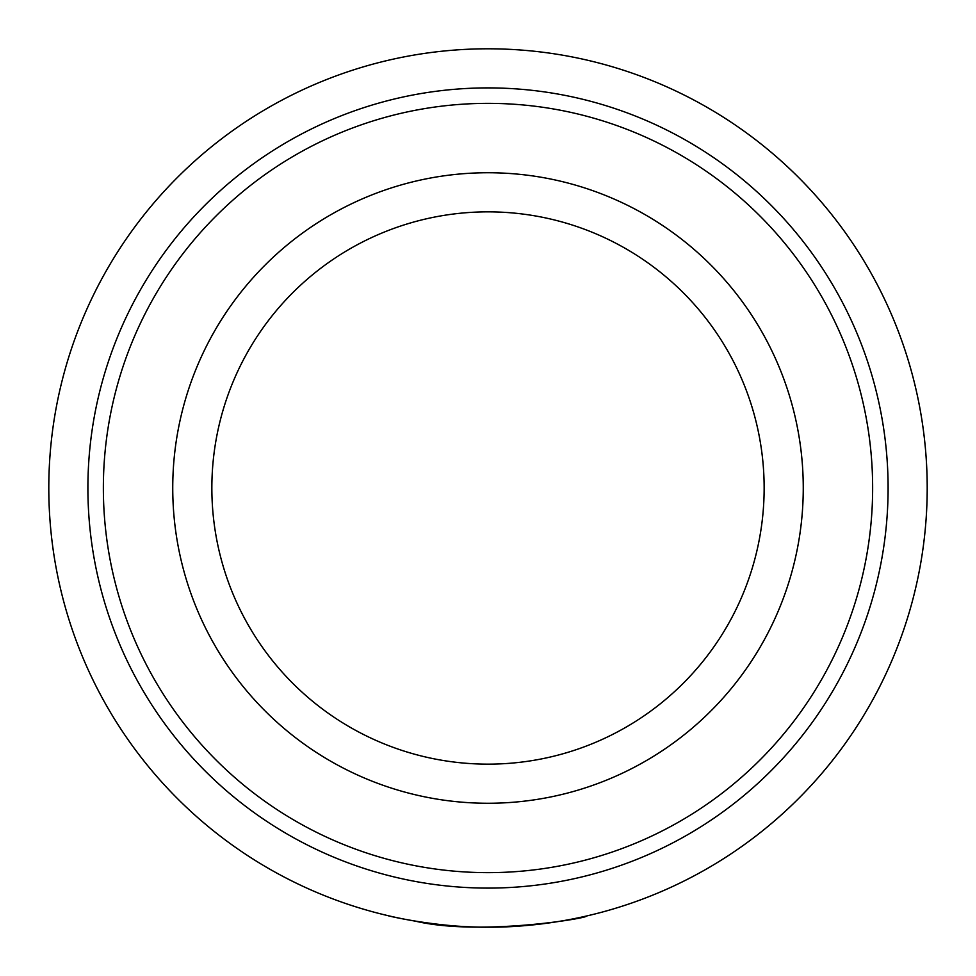 <?xml version="1.0" encoding="UTF-8"?>
<svg xmlns="http://www.w3.org/2000/svg" width="976" height="976" viewBox="0 0 976 976"><rect width="100%" height="100%" fill="white"/><g stroke="black" fill="none" stroke-linecap="round" stroke-linejoin="round"><path stroke-width="1.46" d="M927.2 488A439.2 439.2 0 0 1 488 927.2A439.2 439.2 0 0 1 48.8 488A439.2 439.2 0 0 1 488 48.8A439.2 439.2 0 0 1 927.2 488A439.2 439.2 0 0 1 488 927.2A439.2 439.2 0 0 1 48.8 488M103.358 488A384.642 384.642 0 0 1 488 103.358A384.642 384.642 0 0 1 872.642 488A384.642 384.642 0 0 1 488 872.642A384.642 384.642 0 0 1 103.358 488M488 211.853A276.147 276.147 0 0 1 764.147 488A276.147 276.147 0 0 1 488 764.147A276.147 276.147 0 0 1 211.853 488A276.147 276.147 0 0 1 488 211.853A276.147 276.147 0 0 0 211.853 488A276.147 276.147 0 0 1 488 211.853A276.147 276.147 0 0 0 211.853 488A276.147 276.147 0 0 1 488 211.853A276.147 276.147 0 0 0 211.853 488A276.147 276.147 0 0 0 488 764.147A276.147 276.147 0 0 1 211.853 488A276.147 276.147 0 0 0 488 764.147A276.147 276.147 0 0 1 211.853 488M389.351 915.976C380.433 914.048 434.369 927.725 488 927.2C540.789 927.566 587.808 915.72 586.649 915.976C589.577 918.001 479.741 936.374 415.3 921.137M488 87.901A400.099 400.099 0 0 1 888.099 488A400.099 400.099 0 0 1 488 888.099A400.099 400.099 0 0 1 87.901 488A400.099 400.099 0 0 1 488 87.901M803.26 488A315.26 315.26 0 0 1 488 803.26A315.26 315.26 0 0 1 172.74 488A315.26 315.26 0 0 1 488 172.74A315.26 315.26 0 0 1 803.26 488"/></g></svg>
